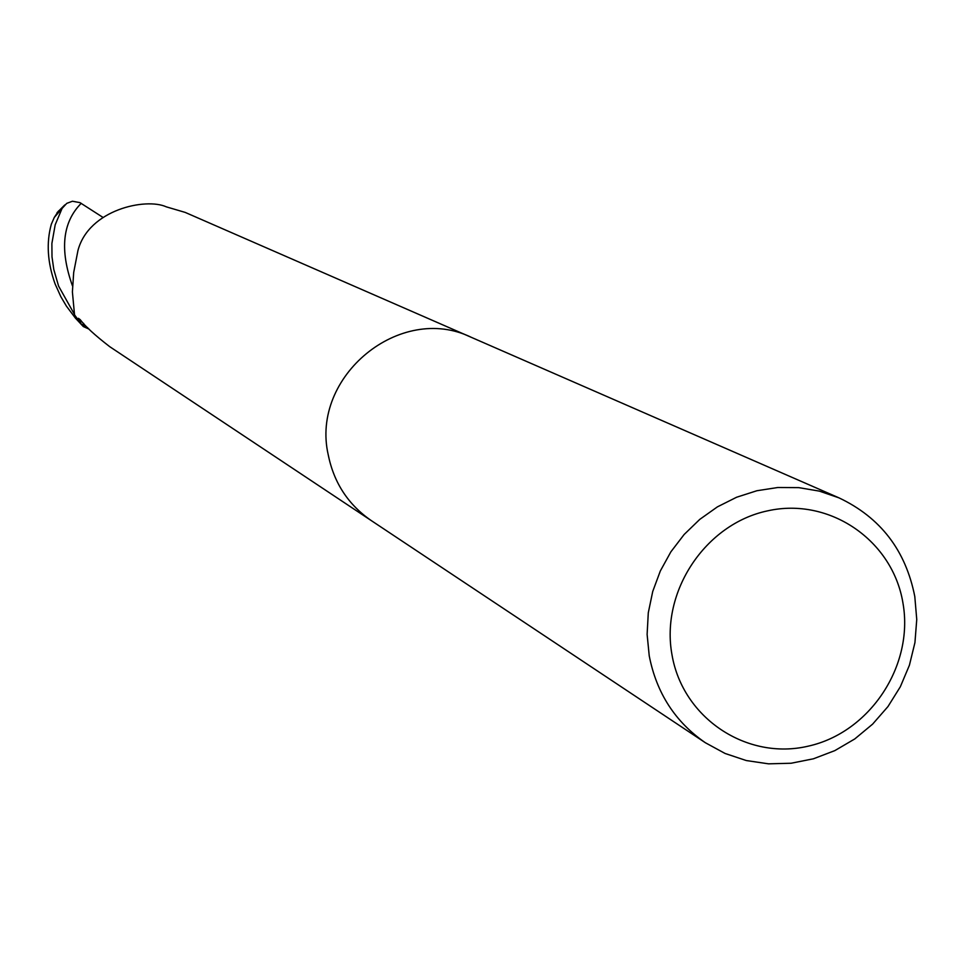 <?xml version="1.0" encoding="UTF-8"?>
<svg xmlns="http://www.w3.org/2000/svg" width="965" height="965" viewBox="0 0 965 965"><rect width="100%" height="100%" fill="white"/><g stroke="black" fill="none" stroke-linecap="round" stroke-linejoin="round"><path stroke-width="1.45" d="M328.245 454.889C333.926 482.85 348.281 504.755 371.32 520.618C348.281 504.755 333.926 482.838 328.245 454.889C310.223 376.362 400.427 302.552 471.27 337.316L838.947 497.844C880.454 517.493 905.737 550.388 914.796 596.527L916.75 619.482L914.941 642.594L909.416 665.223L900.345 686.742L887.969 706.561L872.625 724.124L854.761 738.949L834.846 750.613L813.435 758.792L791.131 763.243L768.538 763.834L746.319 760.553L725.065 753.46L705.391 742.748C675.198 721.953 656.477 692.966 649.228 655.802L647.117 634.415L648.287 612.799L652.726 591.485L660.313 571.003L670.868 551.847L684.137 534.501L699.782 519.375L717.429 506.854L736.633 497.228L756.922 490.727L777.814 487.506L798.791 487.639L819.333 491.113L838.947 497.844M470.727 337.075L185.159 212.397L166.318 206.848C145.956 197.511 88.732 209.489 77.96 250.478L73.69 272.492L72.399 291.925L74.534 314.855L81.494 324.493L78.382 318.305L80.228 319.668C85.149 326.291 94.968 335.289 109.708 346.664L370.825 520.292M902.987 603.234C914.024 665.826 869.827 732.556 808.26 746.15C746.862 760.685 682.75 718.153 672.002 654.837C660.337 591.726 705.379 523.923 767.573 510.859C829.598 496.842 892.866 540.448 902.987 603.234M87.743 327.738L81.494 324.493L83.328 326.568L89.094 329.137M82.314 325.024L83.666 323.371M58.6 210.913L54.281 217.427L51.314 224.278C46.199 242.697 47.454 262.577 55.089 283.915L60.855 296.713L66.404 306.11L75.451 318.161L83.328 326.568M74.57 314.59L58.588 286.098L53.799 269.5L52.001 256.823L51.881 243.506L55.186 224.809L62.074 208.44L66.73 203.374L72.435 201.239L79.974 202.638L102.785 217.282M81.229 203.326C62.496 222.191 59.577 249.706 72.447 285.845M54.281 217.427L62.074 208.44M371.32 520.618L705.391 742.748M64.788 204.942L57.044 212.65"/></g></svg>
